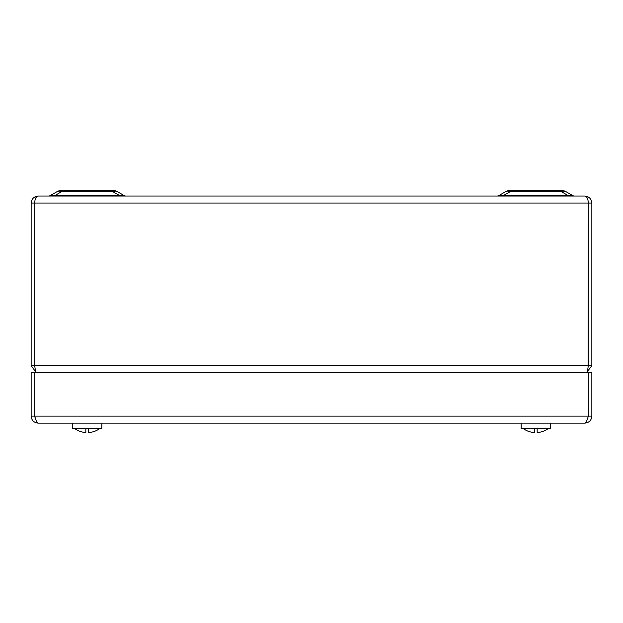 <?xml version="1.0" encoding="UTF-8"?>
<svg xmlns="http://www.w3.org/2000/svg" width="623" height="623" viewBox="0 0 623 623"><rect width="100%" height="100%" fill="white"/><g stroke="black" fill="none" stroke-linecap="round" stroke-linejoin="round"><path stroke-width="0.93" d="M36.43 372.663C35.846 372.25 35.262 369.914 34.678 365.654L34.678 203.051C34.896 198.823 36.056 196.486 38.159 196.043L584.841 196.043C586.944 196.486 588.104 198.823 588.322 203.051L588.322 365.654C587.738 369.906 587.154 372.243 586.57 372.663L591.85 365.654L591.85 203.051C591.406 198.823 589.07 196.486 584.841 196.043M34.678 202.623L34.654 365.654L31.15 365.654L36.095 372.352M38.159 196.043C33.93 196.486 31.594 198.823 31.15 203.051L31.15 365.654M588.135 366.854L588.322 202.623M588.346 365.654L591.85 365.654M588.322 203.051L34.678 203.051M34.654 365.654L34.865 366.854L34.678 365.654L588.322 365.654M497.092 196.043A3.504 3.504 0 0 0 498.844 195.575L505.635 191.658A9.111 9.111 0 0 1 510.19 190.436L561.37 190.436A9.111 9.111 0 0 1 565.925 191.658L572.716 195.575A3.504 3.504 0 0 0 574.468 196.043M48.532 196.043A3.504 3.504 0 0 0 50.284 195.575L57.075 191.658A9.111 9.111 0 0 1 61.63 190.436L112.81 190.436A9.111 9.111 0 0 1 117.365 191.658L124.156 195.575A3.504 3.504 0 0 0 125.908 196.043M119.6 196.043L119.6 195.575L112.81 191.658A9.111 5.965 120 0 1 117.365 191.658L124.156 195.575L119.6 195.575L124.156 195.575M50.284 195.575L54.84 195.575L50.284 195.575L57.075 191.658A9.111 5.965 -120 0 1 61.63 191.658L54.84 195.575L119.6 195.575M568.16 196.043L568.16 195.575L561.37 191.658A9.111 5.965 120 0 1 565.925 191.658L572.716 195.575L568.16 195.575L572.716 195.575M503.4 196.043L503.4 195.575L498.844 195.575L568.16 195.575M561.37 190.436L561.37 191.658L510.19 191.658A9.111 5.965 -120 0 0 505.635 191.658M54.84 196.043L54.84 195.575M34.678 228.158A8.411 8.411 0 0 1 34.654 227.582M34.654 207.957A8.411 8.411 0 0 1 34.678 207.381M588.322 228.158A8.411 8.411 0 0 0 588.346 227.582M588.346 207.957A8.411 8.411 0 0 0 588.322 207.381M588.322 416.117L34.678 416.117L34.678 372.663L588.322 372.663L588.322 416.117C587.17 420.369 586.002 422.705 584.841 423.126L38.159 423.126C36.998 422.713 35.838 420.377 34.678 416.117L35.106 417.48M584.841 423.126C589.093 422.713 591.429 420.377 591.85 416.117L588.346 416.117L588.346 372.663L591.85 372.663L591.85 416.117M587.902 417.457L588.346 416.117M35.347 418.204L34.654 416.117L31.15 416.117C31.563 420.369 33.899 422.705 38.159 423.126M31.15 416.117L31.15 372.663L34.654 372.663L34.654 416.117M101.798 423.126L101.798 428.733L72.642 428.733L72.642 423.126M550.358 423.126L550.358 428.733L521.202 428.733L521.202 423.126M537.182 428.733L537.182 431.225A20.497 17.008 -0 0 0 537.19 431.225L537.19 432.564L537.19 431.225M548.014 428.733A21.026 21.026 0 0 1 543.295 431.272L543.264 431.233A20.98 20.98 0 0 1 537.19 432.564M534.378 428.733L534.378 432.564A20.98 20.98 0 0 1 528.296 431.233L528.265 431.272A21.026 21.026 0 0 1 523.546 428.733M88.622 428.733L88.622 431.225A20.497 17.008 -0 0 0 88.63 431.225L88.63 432.564L88.63 431.225M99.454 428.733A21.026 21.026 0 0 1 94.735 431.272L94.704 431.233A20.98 20.98 0 0 1 88.63 432.564M85.818 428.733L85.818 432.564A20.98 20.98 0 0 1 79.736 431.233L79.705 431.272A21.026 21.026 0 0 1 74.986 428.733M591.85 203.051L588.346 203.051M31.15 203.051L34.654 203.051M510.19 190.436L510.19 191.658L503.4 195.575M112.81 190.436L112.81 191.658L61.63 191.658L61.63 190.436"/></g></svg>
